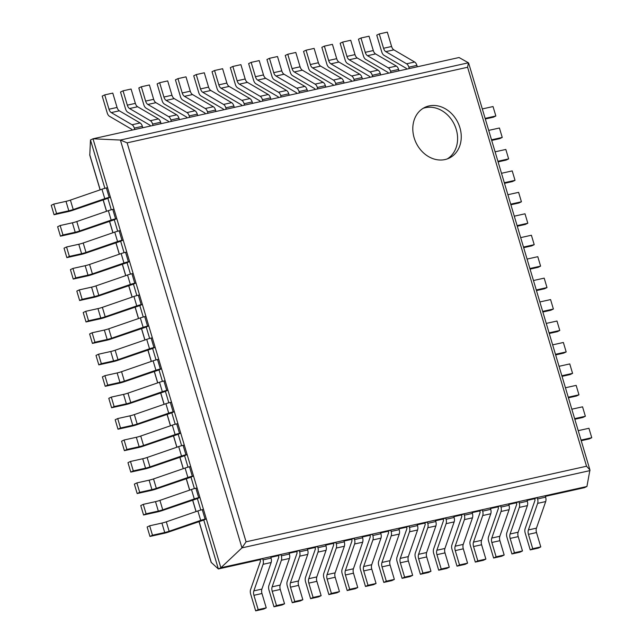 <?xml version="1.0" encoding="UTF-8"?>
<svg xmlns="http://www.w3.org/2000/svg" width="643" height="643" viewBox="0 0 643 643"><rect width="100%" height="100%" fill="white"/><g stroke="black" fill="none" stroke-linecap="round" stroke-linejoin="round"><path stroke-width="0.96" d="M104.889 188.327L90.478 139.997L89.779 155.172L100.115 189.854M53.763 204.08L56.576 213.516L68.809 210.8L65.996 201.363L53.763 204.08L51.247 205.286L54.06 214.722L68.415 211.539A4.951 0.53 163.4 0 0 72.82 210.277L107.871 198.341L111.279 209.779M60.153 225.524L62.966 234.96L75.207 232.244L72.394 222.808L60.153 225.524L57.637 226.738L60.45 236.174L74.805 232.983A4.951 0.53 163.4 0 0 79.218 231.721L114.261 219.785L117.677 231.223M66.55 246.976L69.364 256.412L81.597 253.696L78.784 244.26L66.55 246.976L64.035 248.182L66.848 257.618L81.203 254.435A4.951 0.53 163.4 0 0 85.607 253.173L120.659 241.238L124.067 252.675M72.94 268.42L75.753 277.856L87.995 275.14L85.181 265.704L72.94 268.42L70.425 269.634L73.238 279.07L87.593 275.879A4.951 0.53 163.4 0 0 92.005 274.617L127.049 262.682L130.465 274.119M79.338 289.872L82.151 299.308L94.384 296.592L91.571 287.156L79.338 289.872L76.822 291.078L79.636 300.514L93.991 297.331A4.951 0.53 163.4 0 0 98.395 296.069L133.447 284.134L136.855 295.571M85.728 311.316L88.541 320.753L100.782 318.036L97.969 308.6L85.728 311.316L83.212 312.53L86.025 321.966L100.38 318.775A4.951 0.53 163.4 0 0 104.793 317.513L139.836 305.578L143.252 317.015M92.126 332.769L94.939 342.205L107.172 339.488L104.359 330.052L92.126 332.769L89.61 333.974L92.423 343.41L106.778 340.227A4.951 0.53 163.4 0 0 111.183 338.965L146.234 327.03L149.642 338.467M98.516 354.213L101.329 363.649L113.57 360.932L110.757 351.496L98.516 354.213L96 355.426L98.813 364.862L113.168 361.671A4.951 0.53 163.4 0 0 117.581 360.41L152.624 348.474L156.04 359.911M104.913 375.665L107.727 385.101L119.96 382.384L117.147 372.948L104.913 375.665L102.398 376.87L105.211 386.306L119.566 383.124A4.951 0.53 163.4 0 0 123.97 381.862L159.022 369.926L162.43 381.363M111.303 397.109L114.116 406.545L126.358 403.828L123.544 394.392L111.303 397.109L108.788 398.322L111.601 407.758L125.956 404.568A4.951 0.53 163.4 0 0 130.368 403.306L165.412 391.37L168.828 402.807M117.701 418.561L120.514 427.997L132.747 425.28L129.934 415.844L117.701 418.561L115.185 419.766L117.999 429.202L132.354 426.02A4.951 0.53 163.4 0 0 136.758 424.758L171.81 412.822L175.218 424.259M124.091 440.005L126.904 449.441L139.145 446.724L136.332 437.288L124.091 440.005L121.575 441.219L124.388 450.655L138.743 447.464A4.951 0.53 163.4 0 0 143.156 446.202L178.199 434.266L181.615 445.703M130.489 461.457L133.302 470.893L145.535 468.176L142.722 458.74L130.489 461.457L127.973 462.663L130.786 472.099L145.141 468.916A4.951 0.53 163.4 0 0 149.546 467.654L184.597 455.718L188.005 467.156M136.879 482.901L139.692 492.337L151.933 489.62L149.12 480.184L136.879 482.901L134.363 484.115L137.176 493.551L151.531 490.36A4.951 0.53 163.4 0 0 155.944 489.098L190.995 477.162L194.403 488.6M143.276 504.353L146.09 513.789L158.323 511.072L155.51 501.636L143.276 504.353L140.761 505.559L143.574 514.995L157.929 511.812A4.951 0.53 163.4 0 0 162.333 510.55L197.385 498.614L200.793 510.052M149.666 525.797L152.479 535.233L164.721 532.517L161.907 523.08L149.666 525.797L147.151 527.011L149.964 536.447L164.319 533.256A4.951 0.53 163.4 0 0 168.731 531.994L203.783 520.058L218.355 568.959L211.169 562.368L199 521.561M90.478 139.997L92.994 138.792L459.054 57.524L468.417 62.789L467.598 67.266L586.537 466.231L589.936 469.945L586.93 486.486L584.415 487.691L545.385 496.356M260.085 559.699L260.503 561.106L250.585 589.615A4.951 2.741 77.5 0 0 250.657 594.028L255.673 610.85L258.189 609.644L253.913 595.305A4.951 2.741 77.5 0 1 253.84 590.893L263.091 564.305A4.951 2.741 -102.5 0 0 263.027 559.892L262.601 558.486L260.085 559.699L218.355 568.959L220.87 567.753L586.93 486.486M467.598 67.266L127.129 142.85L120.394 140.053L92.994 138.792L220.87 567.753L241.969 547.868L246.068 541.816L586.537 466.231M270.84 557.312L278.395 555.632L280.911 554.427L281.329 555.833L289.382 554.041L288.964 552.634L280.911 554.427M289.141 553.245L296.696 551.565L299.212 550.36L299.63 551.766L307.684 549.982L307.266 548.575L299.212 550.36M307.442 549.178L314.998 547.506L317.513 546.301L317.931 547.707L325.985 545.915L325.567 544.508L317.513 546.301M325.752 545.119L333.299 543.439L335.815 542.234L336.233 543.64L344.286 541.856L343.868 540.45L335.815 542.234M344.053 541.052L351.6 539.381L354.116 538.175L354.542 539.573L362.596 537.789L362.17 536.383L354.116 538.175M362.355 536.993L369.91 535.314L372.426 534.108L372.844 535.515L380.897 533.722L380.479 532.316L372.426 534.108M380.656 532.926L388.211 531.255L390.727 530.041L391.145 531.448L399.199 529.663L398.781 528.257L390.727 530.041M398.957 528.867L406.513 527.188L409.028 525.982L409.446 527.389L417.5 525.596L417.082 524.19L409.028 525.982M417.267 524.801L424.814 523.121L427.33 521.915L427.748 523.322L435.801 521.537L435.383 520.131L427.33 521.915M435.568 520.742L443.115 519.062L445.631 517.856L446.057 519.263L454.111 517.47L453.685 516.064L445.631 517.856M453.87 516.675L461.425 514.995L463.941 513.789L464.359 515.196L472.412 513.411L471.994 512.005L463.941 513.789M472.171 512.608L479.726 510.936L482.242 509.73L482.66 511.137L490.713 509.344L490.296 507.938L482.242 509.73M490.472 508.549L498.028 506.869L500.543 505.663L500.961 507.07L509.015 505.285L508.597 503.879L500.543 505.663M508.782 504.482L516.329 502.81L518.845 501.596L519.263 503.003L527.316 501.219L526.898 499.812L518.845 501.596M527.083 500.423L534.63 498.743L537.146 497.537L537.572 498.944L545.626 497.152L545.2 495.745L537.146 497.537M445.02 159.552A28.139 23.244 64.4 0 0 449.208 158.114A28.139 23.244 64.4 0 0 457.985 122.692A28.139 23.244 64.4 0 0 424.854 107.381A28.139 23.244 64.4 0 0 415.016 140.351A28.139 23.244 64.4 0 0 445.02 159.552M447.327 158.893A28.139 23.244 64.4 0 0 454.328 124.445A28.139 23.244 64.4 0 0 423.07 108.354M406.577 69.171L406.336 68.375L384.024 55.33A4.951 2.741 -102.5 0 1 381.773 51.97L376.758 35.148L379.274 33.934L387.327 32.15L391.603 46.489A4.951 2.741 -102.5 0 0 393.854 49.857L414.655 62.017A4.951 2.741 77.5 0 1 416.905 65.385L417.323 66.792L409.269 68.576L408.852 67.169L416.905 65.385M379.274 33.934L383.549 48.273A4.951 2.741 -102.5 0 0 385.8 51.641L406.601 63.802A4.951 2.741 77.5 0 1 408.852 67.169M528.458 534.349L536.511 532.565L540.787 546.904L532.734 548.688L528.458 534.349A4.951 2.741 77.5 0 1 528.385 529.936L537.636 503.356A4.951 2.741 -102.5 0 0 537.572 498.944M536.511 532.565A4.951 2.741 77.5 0 1 536.439 528.152L545.69 501.564A4.951 2.741 -102.5 0 0 545.626 497.152M534.63 498.743L535.056 500.15L525.13 528.667A4.951 2.741 77.5 0 0 525.202 533.079L530.218 549.902L538.271 548.109L540.787 546.904M530.218 549.902L532.734 548.688M388.268 73.238L388.034 72.442L365.722 59.397A4.951 2.741 -102.5 0 1 363.472 56.029L358.456 39.207L360.972 38.001L369.026 36.217L373.302 50.556A4.951 2.741 -102.5 0 0 375.552 53.916L396.353 66.076A4.951 2.741 77.5 0 1 398.604 69.444L399.022 70.851L390.968 72.643L390.55 71.236L398.604 69.444M360.972 38.001L365.248 52.34A4.951 2.741 -102.5 0 0 367.499 55.708L388.3 67.869A4.951 2.741 77.5 0 1 390.55 71.236M510.156 538.416L518.21 536.624L522.478 550.963L514.432 552.755L510.156 538.416A4.951 2.741 77.5 0 1 510.084 534.003L519.335 507.415A4.951 2.741 -102.5 0 0 519.263 503.003M518.21 536.624A4.951 2.741 77.5 0 1 518.137 532.219L527.389 505.631A4.951 2.741 -102.5 0 0 527.316 501.219M516.329 502.81L516.747 504.216L506.829 532.725A4.951 2.741 77.5 0 0 506.901 537.138L511.916 553.961L519.962 552.176L522.478 550.963M511.916 553.961L514.432 552.755M369.966 77.305L369.733 76.501L347.421 63.456A4.951 2.741 -102.5 0 1 345.17 60.096L340.155 43.274L342.671 42.068L350.724 40.276L355 54.615A4.951 2.741 -102.5 0 0 357.251 57.983L378.052 70.143A4.951 2.741 77.5 0 1 380.302 73.511L380.72 74.918L372.667 76.702L372.249 75.295L380.302 73.511M342.671 42.068L346.947 56.407A4.951 2.741 -102.5 0 0 349.197 59.767L369.998 71.928A4.951 2.741 77.5 0 1 372.249 75.295M491.847 542.475L499.9 540.691L504.176 555.03L496.123 556.814L491.847 542.475A4.951 2.741 77.5 0 1 491.782 538.07L501.034 511.482A4.951 2.741 -102.5 0 0 500.961 507.07M499.9 540.691A4.951 2.741 77.5 0 1 499.836 536.278L509.087 509.69A4.951 2.741 -102.5 0 0 509.015 505.285M498.028 506.869L498.446 508.275L488.527 536.792A4.951 2.741 77.5 0 0 488.592 541.205L493.607 558.028L501.661 556.235L504.176 555.03M493.607 558.028L496.123 556.814M351.665 81.364L351.424 80.568L329.12 67.523A4.951 2.741 -102.5 0 1 326.869 64.155L321.854 47.333L324.369 46.127L332.423 44.343L336.699 58.682A4.951 2.741 -102.5 0 0 338.941 62.041L359.742 74.21A4.951 2.741 77.5 0 1 361.993 77.57L362.419 78.976L354.365 80.769L353.939 79.362L361.993 77.57M324.369 46.127L328.645 60.466A4.951 2.741 -102.5 0 0 330.896 63.834L351.697 75.995A4.951 2.741 77.5 0 1 353.939 79.362M473.545 546.542L481.599 544.758L485.875 559.097L477.821 560.881L473.545 546.542A4.951 2.741 77.5 0 1 473.481 542.129L482.732 515.541A4.951 2.741 -102.5 0 0 482.66 511.137M481.599 544.758A4.951 2.741 77.5 0 1 481.535 540.345L490.778 513.757A4.951 2.741 -102.5 0 0 490.713 509.344M479.726 510.936L480.144 512.342L470.226 540.859A4.951 2.741 77.5 0 0 470.29 545.264L475.306 562.086L483.359 560.302L485.875 559.097M475.306 562.086L477.821 560.881M333.363 85.431L333.122 84.635L310.81 71.582A4.951 2.741 -102.5 0 1 308.56 68.222L303.552 51.4L306.068 50.194L314.122 48.402L318.389 62.741A4.951 2.741 -102.5 0 0 320.64 66.108L341.441 78.269A4.951 2.741 77.5 0 1 343.692 81.637L344.109 83.043L336.056 84.828L335.638 83.421L343.692 81.637M306.068 50.194L310.336 64.533A4.951 2.741 -102.5 0 0 312.586 67.893L333.387 80.062A4.951 2.741 77.5 0 1 335.638 83.421M455.244 550.609L463.298 548.817L467.574 563.155L459.52 564.948L455.244 550.609A4.951 2.741 77.5 0 1 455.18 546.196L464.423 519.608A4.951 2.741 -102.5 0 0 464.359 515.196M463.298 548.817A4.951 2.741 77.5 0 1 463.225 544.404L472.476 517.824A4.951 2.741 -102.5 0 0 472.412 513.411M461.425 514.995L461.843 516.401L451.916 544.918A4.951 2.741 77.5 0 0 451.989 549.331L457.004 566.153L465.058 564.361L467.574 563.155M457.004 566.153L459.52 564.948M315.062 89.49L314.821 88.694L292.509 75.649A4.951 2.741 -102.5 0 1 290.258 72.281L285.243 55.459L287.759 54.253L295.812 52.469L300.088 66.808A4.951 2.741 -102.5 0 0 302.339 70.167L323.14 82.336A4.951 2.741 77.5 0 1 325.39 85.696L325.808 87.102L317.755 88.895L317.337 87.488L325.39 85.696M287.759 54.253L292.035 68.592A4.951 2.741 -102.5 0 0 294.285 71.96L315.086 84.12A4.951 2.741 77.5 0 1 317.337 87.488M436.943 554.668L444.996 552.884L449.272 567.222L441.219 569.007L436.943 554.668A4.951 2.741 77.5 0 1 436.87 550.255L446.121 523.675A4.951 2.741 -102.5 0 0 446.057 519.263M444.996 552.884A4.951 2.741 77.5 0 1 444.924 548.471L454.175 521.883A4.951 2.741 -102.5 0 0 454.111 517.47M443.115 519.062L443.541 520.468L433.615 548.985A4.951 2.741 77.5 0 0 433.687 553.398L438.703 570.212L446.756 568.428L449.272 567.222M438.703 570.212L441.219 569.007M296.753 93.556L296.519 92.761L274.207 79.716A4.951 2.741 -102.5 0 1 271.957 76.348L266.941 59.526L269.457 58.32L277.511 56.528L281.787 70.867A4.951 2.741 -102.5 0 0 284.037 74.234L304.838 86.395A4.951 2.741 77.5 0 1 307.089 89.763L307.507 91.169L299.453 92.954L299.035 91.547L307.089 89.763M269.457 58.32L273.733 72.659A4.951 2.741 -102.5 0 0 275.984 76.019L296.785 88.187A4.951 2.741 77.5 0 1 299.035 91.547M418.641 558.735L426.695 556.942L430.963 571.281L422.909 573.074L418.641 558.735A4.951 2.741 77.5 0 1 418.569 554.322L427.82 527.734A4.951 2.741 -102.5 0 0 427.748 523.322M426.695 556.942A4.951 2.741 77.5 0 1 426.622 552.53L435.874 525.95A4.951 2.741 -102.5 0 0 435.801 521.537M424.814 523.121L425.232 524.527L415.314 553.044A4.951 2.741 77.5 0 0 415.386 557.457L420.393 574.279L428.447 572.487L430.963 571.281M420.393 574.279L422.909 573.074M278.451 97.615L278.218 96.82L255.906 83.775A4.951 2.741 -102.5 0 1 253.655 80.407L248.64 63.593L251.156 62.379L259.209 60.595L263.485 74.934A4.951 2.741 -102.5 0 0 265.736 78.301L286.537 90.462A4.951 2.741 77.5 0 1 288.787 93.83L289.205 95.228L281.152 97.021L280.734 95.614L288.787 93.83M251.156 62.379L255.432 76.718A4.951 2.741 -102.5 0 0 257.682 80.086L278.483 92.246A4.951 2.741 77.5 0 1 280.734 95.614M400.332 562.794L408.385 561.009L412.661 575.348L404.608 577.133L400.332 562.794A4.951 2.741 77.5 0 1 400.267 558.381L409.519 531.801A4.951 2.741 -102.5 0 0 409.446 527.389M408.385 561.009A4.951 2.741 77.5 0 1 408.321 556.597L417.572 530.009A4.951 2.741 -102.5 0 0 417.5 525.596M406.513 527.188L406.931 528.594L397.012 557.111A4.951 2.741 77.5 0 0 397.077 561.524L402.092 578.346L410.146 576.554L412.661 575.348M402.092 578.346L404.608 577.133M260.15 101.682L259.909 100.887L237.605 87.842A4.951 2.741 -102.5 0 1 235.354 84.474L230.339 67.652L232.854 66.446L240.908 64.654L245.184 79.001A4.951 2.741 -102.5 0 0 247.426 82.36L268.227 94.521A4.951 2.741 77.5 0 1 270.478 97.889L270.896 99.295L262.85 101.08L262.424 99.681L270.478 97.889M232.854 66.446L237.13 80.785A4.951 2.741 -102.5 0 0 239.373 84.153L260.174 96.313A4.951 2.741 77.5 0 1 262.424 99.681M382.03 566.861L390.084 565.068L394.36 579.407L386.306 581.2L382.03 566.861A4.951 2.741 77.5 0 1 381.966 562.448L391.209 535.86A4.951 2.741 -102.5 0 0 391.145 531.448M390.084 565.068A4.951 2.741 77.5 0 1 390.02 560.656L399.263 534.076A4.951 2.741 -102.5 0 0 399.199 529.663M388.211 531.255L388.629 532.661L378.711 561.17A4.951 2.741 77.5 0 0 378.775 565.583L383.791 582.405L391.844 580.621L394.36 579.407M383.791 582.405L386.306 581.2M241.848 105.749L241.607 104.946L219.295 91.901A4.951 2.741 -102.5 0 1 217.045 88.541L212.037 71.719L214.553 70.513L222.607 68.721L226.875 83.06A4.951 2.741 -102.5 0 0 229.125 86.427L249.926 98.588A4.951 2.741 77.5 0 1 252.177 101.956L252.595 103.362L244.541 105.147L244.123 103.74L252.177 101.956M214.553 70.513L218.821 84.852A4.951 2.741 -102.5 0 0 221.071 88.212L241.872 100.372A4.951 2.741 77.5 0 1 244.123 103.74M363.729 570.92L371.783 569.135L376.059 583.474L368.005 585.259L363.729 570.92A4.951 2.741 77.5 0 1 363.657 566.507L372.908 539.927A4.951 2.741 -102.5 0 0 372.844 535.515M371.783 569.135A4.951 2.741 77.5 0 1 371.71 564.723L380.961 538.135A4.951 2.741 -102.5 0 0 380.897 533.722M369.91 535.314L370.328 536.72L360.401 565.237A4.951 2.741 77.5 0 0 360.474 569.65L365.489 586.472L373.543 584.68L376.059 583.474M365.489 586.472L368.005 585.259M223.547 109.808L223.306 109.013L200.994 95.968A4.951 2.741 -102.5 0 1 198.743 92.6L193.728 75.778L196.244 74.572L204.297 72.788L208.573 87.127A4.951 2.741 -102.5 0 0 210.824 90.486L231.625 102.655A4.951 2.741 77.5 0 1 233.875 106.015L234.293 107.421L226.24 109.214L225.822 107.807L233.875 106.015M196.244 74.572L200.52 88.911A4.951 2.741 -102.5 0 0 202.77 92.279L223.571 104.439A4.951 2.741 77.5 0 1 225.822 107.807M345.428 574.987L353.481 573.194L357.757 587.541L349.704 589.326L345.428 574.987A4.951 2.741 77.5 0 1 345.355 570.574L354.606 543.986A4.951 2.741 -102.5 0 0 354.542 539.573M353.481 573.194A4.951 2.741 77.5 0 1 353.409 568.79L362.66 542.202A4.951 2.741 -102.5 0 0 362.596 537.789M351.6 539.381L352.026 540.787L342.1 569.296A4.951 2.741 77.5 0 0 342.172 573.709L347.188 590.531L355.241 588.747L357.757 587.541M347.188 590.531L349.704 589.326M205.238 113.875L205.004 113.072L182.692 100.027A4.951 2.741 -102.5 0 1 180.442 96.667L175.426 79.845L177.942 78.639L185.996 76.847L190.272 91.185A4.951 2.741 -102.5 0 0 192.522 94.553L213.323 106.714A4.951 2.741 77.5 0 1 215.574 110.082L215.992 111.488L207.938 113.272L207.52 111.866L215.574 110.082M177.942 78.639L182.218 92.978A4.951 2.741 -102.5 0 0 184.469 96.337L205.27 108.506A4.951 2.741 77.5 0 1 207.52 111.866M327.126 579.054L335.18 577.261L339.448 591.6L331.394 593.393L327.126 579.054A4.951 2.741 77.5 0 1 327.054 574.641L336.305 548.053A4.951 2.741 -102.5 0 0 336.233 543.64M335.18 577.261A4.951 2.741 77.5 0 1 335.107 572.849L344.359 546.261A4.951 2.741 -102.5 0 0 344.286 541.856M333.299 543.439L333.717 544.846L323.799 573.363A4.951 2.741 77.5 0 0 323.871 577.776L328.878 594.598L336.932 592.806L339.448 591.6M328.878 594.598L331.394 593.393M186.936 117.934L186.703 117.139L164.391 104.094A4.951 2.741 -102.5 0 1 162.14 100.726L157.125 83.903L159.641 82.698L167.694 80.914L171.97 95.252A4.951 2.741 -102.5 0 0 174.221 98.612L195.022 110.781A4.951 2.741 77.5 0 1 197.272 114.141L197.69 115.547L189.637 117.339L189.219 115.933L197.272 114.141M159.641 82.698L163.917 97.037A4.951 2.741 -102.5 0 0 166.167 100.404L186.968 112.565A4.951 2.741 77.5 0 1 189.219 115.933M308.817 583.113L316.87 581.328L321.146 595.667L313.093 597.451L308.817 583.113A4.951 2.741 77.5 0 1 308.753 578.7L318.004 552.112A4.951 2.741 -102.5 0 0 317.931 547.707M316.87 581.328A4.951 2.741 77.5 0 1 316.806 576.916L326.057 550.328A4.951 2.741 -102.5 0 0 325.985 545.915M314.998 547.506L315.416 548.913L305.497 577.43A4.951 2.741 77.5 0 0 305.562 581.835L310.577 598.657L318.631 596.873L321.146 595.667M310.577 598.657L313.093 597.451M168.635 122.001L168.394 121.206L146.09 108.153A4.951 2.741 -102.5 0 1 143.839 104.793L138.824 87.97L141.339 86.765L149.393 84.972L153.669 99.311A4.951 2.741 -102.5 0 0 155.911 102.679L176.712 114.84A4.951 2.741 77.5 0 1 178.963 118.208L179.381 119.614L171.327 121.398L170.909 119.992L178.963 118.208M141.339 86.765L145.615 101.104A4.951 2.741 -102.5 0 0 147.858 104.463L168.659 116.632A4.951 2.741 77.5 0 1 170.909 119.992M290.515 587.18L298.569 585.387L302.845 599.726L294.791 601.518L290.515 587.18A4.951 2.741 77.5 0 1 290.451 582.767L299.694 556.179A4.951 2.741 -102.5 0 0 299.63 551.766M298.569 585.387A4.951 2.741 77.5 0 1 298.505 580.975L307.748 554.395A4.951 2.741 -102.5 0 0 307.684 549.982M296.696 551.565L297.114 552.972L287.196 581.489A4.951 2.741 77.5 0 0 287.26 585.902L292.276 602.724L300.329 600.932L302.845 599.726M292.276 602.724L294.791 601.518M150.333 126.06L150.092 125.264L127.78 112.22A4.951 2.741 -102.5 0 1 125.53 108.852L120.522 92.037L123.038 90.824L131.084 89.039L135.36 103.378A4.951 2.741 -102.5 0 0 137.61 106.746L158.411 118.907A4.951 2.741 77.5 0 1 160.662 122.266L161.08 123.673L153.026 125.465L152.608 124.059L160.662 122.266M123.038 90.824L127.306 105.163A4.951 2.741 -102.5 0 0 129.556 108.53L150.358 120.691A4.951 2.741 77.5 0 1 152.608 124.059M272.214 591.239L280.268 589.454L284.544 603.793L276.49 605.577L272.214 591.239A4.951 2.741 77.5 0 1 272.142 586.826L281.393 560.246A4.951 2.741 -102.5 0 0 281.329 555.833M280.268 589.454A4.951 2.741 77.5 0 1 280.195 585.042L289.446 558.454A4.951 2.741 -102.5 0 0 289.382 554.041M278.395 555.632L278.813 557.039L268.887 585.556A4.951 2.741 77.5 0 0 268.959 589.969L273.974 606.783L282.028 604.999L284.544 603.793M273.974 606.783L276.49 605.577M132.032 130.127L131.791 129.331L109.479 116.287A4.951 2.741 -102.5 0 1 107.228 112.919L102.213 96.096L104.729 94.891L112.782 93.098L117.058 107.437A4.951 2.741 -102.5 0 0 119.309 110.805L140.11 122.966A4.951 2.741 77.5 0 1 142.36 126.333L142.778 127.74L134.725 129.524L134.307 128.118L142.36 126.333M104.729 94.891L109.005 109.23A4.951 2.741 -102.5 0 0 111.255 112.597L132.056 124.758A4.951 2.741 77.5 0 1 134.307 128.118M253.913 595.305L261.966 593.513L266.242 607.852L258.189 609.644M262.601 558.486L270.655 556.701L271.073 558.108A4.951 2.741 -102.5 0 1 271.145 562.521L261.894 589.101A4.951 2.741 77.5 0 0 261.966 593.513M255.673 610.85L263.726 609.066L266.242 607.852M485.312 118.979L493.334 117.203L495.849 115.989L493.036 106.553L482.314 108.932M485.127 118.376L495.849 115.989M65.996 201.363A4.951 0.53 163.4 0 0 70.408 200.102L101.964 189.219A4.951 0.53 -16.6 0 1 106.376 187.957L107.574 187.692L110.387 197.128L107.871 198.341M54.06 214.722L56.576 213.516M68.809 210.8A4.951 0.53 163.4 0 0 73.222 209.538L104.777 198.655A4.951 0.53 -16.6 0 1 109.189 197.401L110.387 197.128M491.702 140.431L499.724 138.647L502.239 137.441L499.426 128.005L488.712 130.384M491.525 139.82L502.239 137.441M72.394 222.808A4.951 0.53 163.4 0 0 76.798 221.554L108.362 210.671A4.951 0.53 -16.6 0 1 112.766 209.409L113.964 209.144L116.777 218.58L114.261 219.785M60.45 236.174L62.966 234.96M75.207 232.244A4.951 0.53 163.4 0 0 79.611 230.99L111.175 220.107A4.951 0.53 -16.6 0 1 115.579 218.845L116.777 218.58M498.1 161.875L506.121 160.099L508.637 158.885L505.824 149.449L495.102 151.828M497.915 161.272L508.637 158.885M78.784 244.26A4.951 0.53 163.4 0 0 83.196 242.998L114.751 232.115A4.951 0.53 -16.6 0 1 119.164 230.853L120.362 230.588L123.175 240.024L120.659 241.238M66.848 257.618L69.364 256.412M81.597 253.696A4.951 0.53 163.4 0 0 86.009 252.434L117.565 241.551A4.951 0.53 -16.6 0 1 121.977 240.297L123.175 240.024M504.49 183.327L512.511 181.543L515.027 180.337L512.214 170.901L501.5 173.28M504.313 182.716L515.027 180.337M85.181 265.704A4.951 0.53 163.4 0 0 89.586 264.45L121.149 253.567A4.951 0.53 -16.6 0 1 125.554 252.305L126.751 252.04L129.564 261.476L127.049 262.682M73.238 279.07L75.753 277.856M87.995 275.14A4.951 0.53 163.4 0 0 92.399 273.886L123.962 263.003A4.951 0.53 -16.6 0 1 128.367 261.741L129.564 261.476M510.888 204.771L518.909 202.995L521.425 201.781L518.612 192.345L507.89 194.725M510.703 204.169L521.425 201.781M91.571 287.156A4.951 0.53 163.4 0 0 95.984 285.894L127.539 275.011A4.951 0.53 -16.6 0 1 131.952 273.749L133.149 273.484L135.962 282.92L133.447 284.134M79.636 300.514L82.151 299.308M94.384 296.592A4.951 0.53 163.4 0 0 98.797 295.33L130.352 284.447A4.951 0.53 -16.6 0 1 134.765 283.193L135.962 282.92M517.277 226.223L525.299 224.439L527.815 223.234L525.001 213.797L514.287 216.177M517.101 225.613L527.815 223.234M97.969 308.6A4.951 0.53 163.4 0 0 102.374 307.346L133.937 296.463A4.951 0.53 -16.6 0 1 138.341 295.201L139.539 294.936L142.352 304.372L139.836 305.578M86.025 321.966L88.541 320.753M100.782 318.036A4.951 0.53 163.4 0 0 105.187 316.782L136.75 305.899A4.951 0.53 -16.6 0 1 141.155 304.637L142.352 304.372M523.675 247.668L531.697 245.891L534.212 244.678L531.399 235.242L520.677 237.621M523.49 247.065L534.212 244.678M104.359 330.052A4.951 0.53 163.4 0 0 108.771 328.79L140.327 317.907A4.951 0.53 -16.6 0 1 144.739 316.645L145.937 316.38L148.75 325.816L146.234 327.03M92.423 343.41L94.939 342.205M107.172 339.488A4.951 0.53 163.4 0 0 111.585 338.226L143.14 327.343A4.951 0.53 -16.6 0 1 147.552 326.089L148.75 325.816M530.065 269.12L538.087 267.335L540.602 266.13L537.789 256.694L527.075 259.073M529.888 268.509L540.602 266.13M110.757 351.496A4.951 0.53 163.4 0 0 115.161 350.242L146.725 339.359A4.951 0.53 -16.6 0 1 151.129 338.097L152.327 337.832L155.14 347.268L152.624 348.474M98.813 364.862L101.329 363.649M113.57 360.932A4.951 0.53 163.4 0 0 117.974 359.678L149.538 348.795A4.951 0.53 -16.6 0 1 153.942 347.533L155.14 347.268M536.463 290.564L544.484 288.787L547 287.574L544.187 278.138L533.465 280.517M536.278 289.961L547 287.574M117.147 372.948A4.951 0.53 163.4 0 0 121.559 371.686L153.114 360.803A4.951 0.53 -16.6 0 1 157.527 359.541L158.725 359.276L161.538 368.712L159.022 369.926M105.211 386.306L107.727 385.101M119.96 382.384A4.951 0.53 163.4 0 0 124.372 381.122L155.927 370.239A4.951 0.53 -16.6 0 1 160.34 368.986L161.538 368.712M542.853 312.016L550.874 310.231L553.39 309.026L550.577 299.59L539.863 301.969M542.676 311.405L553.39 309.026M123.544 394.392A4.951 0.53 163.4 0 0 127.949 393.138L159.512 382.255A4.951 0.53 -16.6 0 1 163.917 380.994L165.114 380.728L167.927 390.164L165.412 391.37M111.601 407.758L114.116 406.545M126.358 403.828A4.951 0.53 163.4 0 0 130.762 402.574L162.325 391.691A4.951 0.53 -16.6 0 1 166.73 390.43L167.927 390.164M549.251 333.46L557.272 331.684L559.788 330.47L556.975 321.034L546.253 323.413M549.066 332.857L559.788 330.47M129.934 415.844A4.951 0.53 163.4 0 0 134.347 414.582L165.902 403.7A4.951 0.53 -16.6 0 1 170.315 402.438L171.512 402.172L174.325 411.608L171.81 412.822M117.999 429.202L120.514 427.997M132.747 425.28A4.951 0.53 163.4 0 0 137.16 424.018L168.715 413.136A4.951 0.53 -16.6 0 1 173.128 411.874L174.325 411.608M555.64 354.912L563.662 353.128L566.178 351.922L563.364 342.486L552.65 344.865M555.464 354.301L566.178 351.922M136.332 437.288A4.951 0.53 163.4 0 0 140.737 436.034L172.3 425.152A4.951 0.53 -16.6 0 1 176.704 423.89L177.902 423.624L180.715 433.06L178.199 434.266M124.388 450.655L126.904 449.441M139.145 446.724A4.951 0.53 163.4 0 0 143.55 445.47L175.113 434.588A4.951 0.53 -16.6 0 1 179.518 433.326L180.715 433.06M562.038 376.356L570.06 374.58L572.575 373.366L569.762 363.93L559.04 366.309M561.853 375.745L572.575 373.366M142.722 458.74A4.951 0.53 163.4 0 0 147.134 457.478L178.69 446.596A4.951 0.53 -16.6 0 1 183.102 445.334L184.3 445.069L187.113 454.505L184.597 455.718M130.786 472.099L133.302 470.893M145.535 468.176A4.951 0.53 163.4 0 0 149.948 466.914L181.503 456.032A4.951 0.53 -16.6 0 1 185.915 454.77L187.113 454.505M568.428 397.808L576.45 396.024L578.965 394.818L576.152 385.382L565.438 387.761M568.251 397.197L578.965 394.818M149.12 480.184A4.951 0.53 163.4 0 0 153.524 478.931L185.088 468.048A4.951 0.53 -16.6 0 1 189.492 466.786L190.69 466.521L193.511 475.957L190.995 477.162M137.176 493.551L139.692 492.337M151.933 489.62A4.951 0.53 163.4 0 0 156.337 488.367L187.901 477.484A4.951 0.53 -16.6 0 1 192.305 476.222L193.511 475.957M574.826 419.252L582.847 417.476L585.363 416.262L582.55 406.826L571.828 409.205M574.641 418.641L585.363 416.262M155.51 501.636A4.951 0.53 163.4 0 0 159.922 500.375L191.477 489.492A4.951 0.53 -16.6 0 1 195.89 488.23L197.088 487.965L199.901 497.401L197.385 498.614M143.574 514.995L146.09 513.789M158.323 511.072A4.951 0.53 163.4 0 0 162.735 509.811L194.29 498.928A4.951 0.53 -16.6 0 1 198.703 497.666L199.901 497.401M581.216 440.704L589.237 438.92L591.753 437.714L588.94 428.278L578.226 430.657M581.039 440.093L591.753 437.714M161.907 523.08A4.951 0.53 163.4 0 0 166.312 521.827L197.875 510.944A4.951 0.53 -16.6 0 1 202.28 509.682L203.485 509.417L206.299 518.853L203.783 520.058M149.964 536.447L152.479 535.233M164.721 532.517A4.951 0.53 163.4 0 0 169.125 531.263L200.688 520.38A4.951 0.53 -16.6 0 1 205.093 519.118L206.299 518.853M89.707 154.65L100.195 189.83M103.169 199.812L106.585 211.282M109.567 221.256L112.983 232.726M115.957 242.708L119.373 254.178M122.355 264.152L125.771 275.622M128.745 285.605L132.161 297.074M135.143 307.049L138.558 318.518M141.532 328.501L144.948 339.97M147.93 349.945L151.346 361.414M154.32 371.397L157.736 382.866M160.718 392.841L164.134 404.31M167.108 414.293L170.524 425.762M173.506 435.737L176.921 447.206M179.895 457.189L183.311 468.659M186.293 478.633L189.709 490.103M192.683 500.085L196.099 511.555M199.081 521.529L211.338 562.657M589.993 470.604L241.969 547.868L120.394 140.053L468.417 62.789M127.129 142.85L246.068 541.816M383.549 48.273L391.603 46.489M385.8 51.641L393.854 49.857M406.601 63.802L414.655 62.017M528.385 529.936L536.439 528.152M537.636 503.356L545.69 501.564M365.248 52.34L373.302 50.556M367.499 55.708L375.552 53.916M388.3 67.869L396.353 66.076M510.084 534.003L518.137 532.219M519.335 507.415L527.389 505.631M346.947 56.407L355 54.615M349.197 59.767L357.251 57.983M369.998 71.928L378.052 70.143M491.782 538.07L499.836 536.278M501.034 511.482L509.087 509.69M328.645 60.466L336.699 58.682M330.896 63.834L338.941 62.041M351.697 75.995L359.742 74.21M473.481 542.129L481.535 540.345M482.732 515.541L490.778 513.757M310.336 64.533L318.389 62.741M312.586 67.893L320.64 66.108M333.387 80.062L341.441 78.269M455.18 546.196L463.225 544.404M464.423 519.608L472.476 517.824M292.035 68.592L300.088 66.808M294.285 71.96L302.339 70.167M315.086 84.12L323.14 82.336M436.87 550.255L444.924 548.471M446.121 523.675L454.175 521.883M273.733 72.659L281.787 70.867M275.984 76.019L284.037 74.234M296.785 88.187L304.838 86.395M418.569 554.322L426.622 552.53M427.82 527.734L435.874 525.95M255.432 76.718L263.485 74.934M257.682 80.086L265.736 78.301M278.483 92.246L286.537 90.462M400.267 558.381L408.321 556.597M409.519 531.801L417.572 530.009M237.13 80.785L245.184 79.001M239.373 84.153L247.426 82.36M260.174 96.313L268.227 94.521M381.966 562.448L390.02 560.656M391.209 535.86L399.263 534.076M218.821 84.852L226.875 83.06M221.071 88.212L229.125 86.427M241.872 100.372L249.926 98.588M363.657 566.507L371.71 564.723M372.908 539.927L380.961 538.135M200.52 88.911L208.573 87.127M202.77 92.279L210.824 90.486M223.571 104.439L231.625 102.655M345.355 570.574L353.409 568.79M354.606 543.986L362.66 542.202M182.218 92.978L190.272 91.185M184.469 96.337L192.522 94.553M205.27 108.506L213.323 106.714M327.054 574.641L335.107 572.849M336.305 548.053L344.359 546.261M163.917 97.037L171.97 95.252M166.167 100.404L174.221 98.612M186.968 112.565L195.022 110.781M308.753 578.7L316.806 576.916M318.004 552.112L326.057 550.328M145.615 101.104L153.669 99.311M147.858 104.463L155.911 102.679M168.659 116.632L176.712 114.84M290.451 582.767L298.505 580.975M299.694 556.179L307.748 554.395M127.306 105.163L135.36 103.378M129.556 108.53L137.61 106.746M150.358 120.691L158.411 118.907M272.142 586.826L280.195 585.042M281.393 560.246L289.446 558.454M109.005 109.23L117.058 107.437M111.255 112.597L119.309 110.805M132.056 124.758L140.11 122.966M253.84 590.893L261.894 589.101M263.091 564.305L271.145 562.521M263.027 559.892L271.073 558.108M73.222 209.538L70.408 200.102M101.964 189.219L104.777 198.655M106.376 187.957L109.189 197.401M79.611 230.99L76.798 221.554M108.362 210.671L111.175 220.107M112.766 209.409L115.579 218.845M86.009 252.434L83.196 242.998M114.751 232.115L117.565 241.551M119.164 230.853L121.977 240.297M92.399 273.886L89.586 264.45M121.149 253.567L123.962 263.003M125.554 252.305L128.367 261.741M98.797 295.33L95.984 285.894M127.539 275.011L130.352 284.447M131.952 273.749L134.765 283.193M105.187 316.782L102.374 307.346M133.937 296.463L136.75 305.899M138.341 295.201L141.155 304.637M111.585 338.226L108.771 328.79M140.327 317.907L143.14 327.343M144.739 316.645L147.552 326.089M117.974 359.678L115.161 350.242M146.725 339.359L149.538 348.795M151.129 338.097L153.942 347.533M124.372 381.122L121.559 371.686M153.114 360.803L155.927 370.239M157.527 359.541L160.34 368.986M130.762 402.574L127.949 393.138M159.512 382.255L162.325 391.691M163.917 380.994L166.73 390.43M137.16 424.018L134.347 414.582M165.902 403.7L168.715 413.136M170.315 402.438L173.128 411.874M143.55 445.47L140.737 436.034M172.3 425.152L175.113 434.588M176.704 423.89L179.518 433.326M149.948 466.914L147.134 457.478M178.69 446.596L181.503 456.032M183.102 445.334L185.915 454.77M156.337 488.367L153.524 478.931M185.088 468.048L187.901 477.484M189.492 466.786L192.305 476.222M162.735 509.811L159.922 500.375M191.477 489.492L194.29 498.928M195.89 488.23L198.703 497.666M169.125 531.263L166.312 521.827M197.875 510.944L200.688 520.38M202.28 509.682L205.093 519.118M103.097 199.836L106.513 211.306M109.487 221.288L112.903 232.75M115.885 242.732L119.301 254.202M122.274 264.185L125.69 275.646M128.672 285.629L132.088 297.098M135.062 307.081L138.478 318.542M141.46 328.525L144.876 339.994M147.85 349.977L151.274 361.438M154.248 371.421L157.664 382.89M160.637 392.873L164.061 404.334M167.035 414.317L170.451 425.787M173.425 435.769L176.849 447.231M179.823 457.213L183.239 468.683M186.213 478.665L189.637 490.127M192.611 500.109L196.027 511.579M468.659 63.135L589.936 469.945"/></g></svg>
